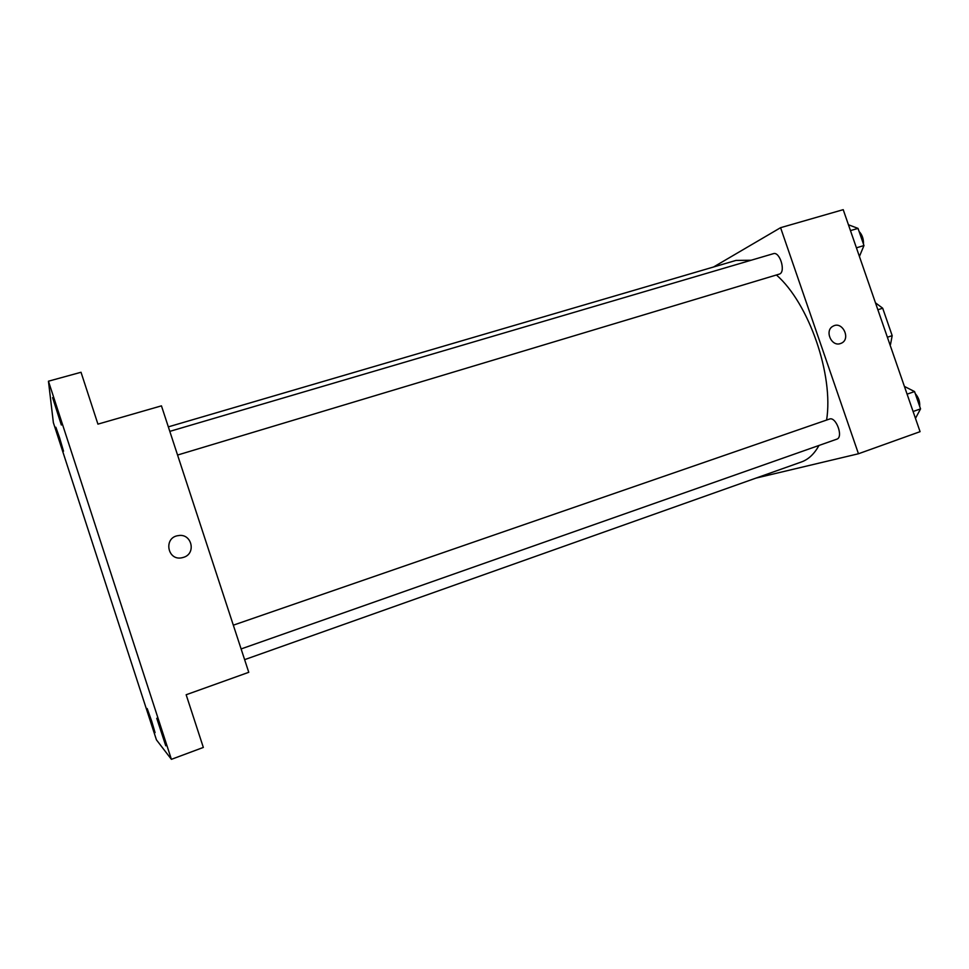 <?xml version="1.0" encoding="UTF-8"?>
<svg xmlns="http://www.w3.org/2000/svg" width="969" height="969" viewBox="0 0 969 969"><rect width="100%" height="100%" fill="white"/><g stroke="black" fill="none" stroke-linecap="round" stroke-linejoin="round"><path stroke-width="1.45" d="M877.866 309.753L882.686 308.215L875.467 302.825M882.686 308.215L892.183 335.662L890.499 344.516M887.374 337.236L892.183 335.662M713.523 267.008L780.578 227.691L843.212 209.667L920.078 431.665L858.461 453.758L755.905 478.129M780.578 227.691L858.461 453.758M840.474 343.547C831.366 347.047 824.268 330.393 833.074 326.19C842.412 320.642 851.266 339.017 841.298 343.232L840.474 343.547C831.366 347.047 824.268 330.393 833.074 326.19C842.4 320.642 851.266 339.017 841.298 343.232L840.474 343.547M244.624 659.647L801.315 462.007C808.437 459.476 814.323 453.952 818.975 445.449M826.593 420.061C833.837 375.136 808.897 303.273 776.46 275.014M751.132 260.237L736.028 260.407L168.327 426.869M177.569 455.042L779.694 273.997C785.968 271.368 779.718 251.213 773.383 253.684L169.805 431.375M836.55 439.248L836.78 439.187C843.733 437.31 836.041 416.198 829.464 419.068L233.323 625.175M161.448 405.854L248.767 672.304L186.157 694.749L203.333 747.438L171.404 759.333L156.433 739.844L53.368 422.666L48.45 381.205L81.021 372.266L97.93 424.131L161.448 405.854M48.45 381.205L171.404 759.333M183.456 557.369L182.196 557.708C167.298 561.342 163.18 537.286 178.381 535.603C191.765 533.071 196.586 553.699 183.456 557.369C196.586 553.699 191.765 533.071 178.381 535.603L178.381 535.603C163.18 537.286 167.298 561.342 182.196 557.708M59.509 437.528L63.518 451.191L59.836 440.883L55.839 427.232L59.509 437.528M151.721 721.263L155.052 732.625L147.179 708.533L151.721 721.263M162.053 732.939L165.772 745.803L156.748 718.295L162.053 732.939M56.771 409.136L61.35 425.003L52.605 397.641L56.771 409.136M904.416 386.425L914.554 391.573L920.55 408.882L915.475 418.378M907.093 394.153L914.554 391.573M913.089 411.51L920.55 408.882M919.666 406.35C920.017 401.578 918.539 397.338 915.257 393.608M848.444 224.772L858.025 228.393L863.973 245.557L859.418 256.458M850.467 230.61L858.025 228.393M856.426 247.822L863.973 245.557M863.464 244.079C863.682 239.004 862.228 234.789 859.079 231.446M241.111 648.939L836.78 439.187"/></g></svg>

